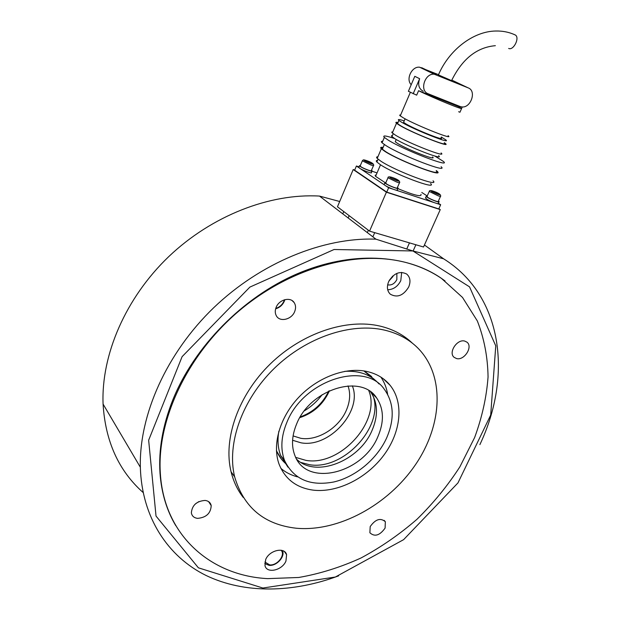 <?xml version="1.0" encoding="UTF-8"?>
<svg xmlns="http://www.w3.org/2000/svg" width="620" height="620" viewBox="0 0 620 620"><rect width="100%" height="100%" fill="white"/><g stroke="black" fill="none" stroke-linecap="round" stroke-linejoin="round"><path stroke-width="0.93" d="M445.052 280.969L441.029 278.086C405.875 254.029 351.153 250.635 297.019 273.893C242.994 297.228 194.231 346.565 172.732 400.094C162.703 425.46 158.464 449.825 160.007 473.184C161.464 492.978 166.718 510.462 175.762 525.628M424.429 245.001L443.548 258.772L412.889 250.96L375.906 239.157L319.486 196.075L339.698 201.5M143.135 492.528C118.699 470.797 105.346 441.316 103.083 404.085C101.075 354.764 125.705 297.801 168.764 256.595C211.931 215.481 269.995 193.215 319.486 196.075M284.464 299.786C282.999 304.118 280.093 307.009 275.745 308.45C280.093 307.009 282.999 304.118 284.464 299.786M375.906 239.157C323.493 237.228 260.842 262.5 213.66 307.768C166.578 353.113 139.043 414.881 140.345 467.24C141.779 517.522 167.935 556.745 206.119 575.5C244.621 594.014 293.229 592.836 338.636 575.848M479.88 444.618C512.608 375.712 502.797 295.647 443.548 258.772M412.889 250.96L469.534 286.858L495.76 345.844L490.699 415.043L457.979 482.895L403.62 539.648L335.35 577.026L262.872 588.031L198.392 567.819L156.023 516.072L148.653 440.208L182.094 356.671L249.883 287.091L334.056 249.511L412.889 250.96M322.191 394.646C317.316 401.179 311.387 406.565 304.404 410.812M280.868 468.379C285.611 472.393 291.16 475.222 297.507 476.865M366.281 371.341C345.177 367.009 317.456 377.41 298.592 397.474C279.721 417.516 272.002 444.819 279.07 464.155C285.091 479.183 296.469 487.839 313.201 490.141C337.544 493.039 366.908 478.136 383.951 455.026C401.039 431.954 404.116 402.775 390.166 385.377C384.299 378.154 376.332 373.48 366.281 371.341M296.19 528.225C338.574 532.115 388.058 504.889 415.315 464.93C442.649 425.041 445.207 375.325 417.609 347.804C408.859 339.194 397.885 333.312 384.687 330.15C351.339 322.284 306.536 336.993 274.319 368.334C242.095 399.66 226.548 443.843 234.654 476.857C243.668 507.454 264.174 524.574 296.19 528.225M412.37 343.185C403.729 334.901 392.987 329.22 380.145 326.12C346.921 318.223 302.358 332.769 270.359 363.878C238.351 394.971 222.952 438.914 231.074 471.805C233.476 481.523 237.53 490.064 243.234 497.426M267.716 578.63L298.747 577.476C319.858 573.787 340.636 567.277 361.072 557.954C381.029 547.212 399.675 534.3 417.028 519.235C433.396 503.153 447.679 485.693 459.877 466.844L474.649 437.495C482.081 417.299 486.553 397.133 488.056 376.991C487.754 357.151 484.181 338.466 477.33 320.943L462.505 297.429L441.579 278.496C431.729 271.769 420.6 266.639 408.193 263.12C359.553 249.263 292.547 266.151 240.103 310.008C187.69 353.842 156.519 419.918 160.363 473.773C164.254 536.044 211.304 575.817 267.716 578.63M295.709 457.389L305.885 460.365C340.295 466.589 381.292 421.15 368.807 390.67M300.917 462.466L309.434 464.69C343.147 470.665 383.796 427.071 373.294 396.335M294.663 311.604C291.625 319.633 279.752 322.408 276.342 315.789C274.978 313.278 274.916 310.457 276.148 307.334C279.093 299.499 290.493 296.569 294.175 302.614C295.841 305.226 296.004 308.225 294.663 311.604M275.644 308.791C279.62 307.644 282.495 305.149 284.262 301.304L284.812 299.685C283.363 304.335 280.31 307.365 275.644 308.791M456.56 358.562L454.088 357.306C448.082 352.61 457.134 338.76 464.736 341.078L466.945 342.155C473.238 346.696 464.295 360.786 456.56 358.562M370.194 526.582C375.472 519.18 380.525 517.568 385.346 521.738L385.097 528.093C379.735 535.548 374.658 537.106 369.877 532.758L370.194 526.582M205.135 500.425C208.522 500.914 210.552 502.65 211.211 505.641C210.754 513.329 206.212 517.576 197.586 518.366C194.014 517.894 191.936 516.049 191.355 512.833C192.092 505.215 196.687 501.076 205.135 500.425M195.339 503.936L198.888 501.588L195.339 503.936M392.964 276.505L388.996 280.922L392.964 276.505M396.87 273.381L396.846 279.604C394.568 283.766 391.499 285.51 387.639 284.844M401.683 272.374L400.791 280.659C397.769 286.525 393.406 289.555 387.694 289.757M388.647 281.666C393.716 273.219 399.714 270.669 406.65 274.017C410.2 277.148 410.889 281.464 408.719 286.967C403.403 295.639 397.257 298.042 390.29 294.182C387.144 291.044 386.601 286.874 388.647 281.666M285.952 561.061C282.224 570.462 266.67 573.918 264.972 565.595L265.678 559.542C269.367 550.18 284.673 546.701 286.595 554.66L285.952 561.061M372.38 393.654L372.163 393.111M387.655 394.382C386.624 387.95 384.369 382.191 380.889 377.107M438.882 208.7L440.254 209.599L423.53 247.008L369.551 231.136L386.399 192.208L353.206 169.539L354.71 170.035M369.551 231.136L337.458 206.786L353.206 169.539M440.254 209.599L386.399 192.208M360.236 165.726L360.77 166.641C363.708 168.694 372.938 172.066 371.388 170.516L373.472 165.633M427.041 196.346L427.785 197.416C430.962 199.562 439.727 202.794 438.293 201.299L440.479 196.385M385.764 182.784L386.369 183.815C389.523 186.023 398.916 189.433 397.296 187.79L399.482 182.761M385.873 182.536L384.842 182.9L385.718 183.605C389.267 186.085 399.869 189.937 398.04 188.085L397.404 187.542M384.292 184.171L384.098 184.636L384.966 185.341C388.515 187.837 399.117 191.673 397.288 189.813L397.846 188.534M427.149 196.106L426.157 196.416L427.172 197.214C430.753 199.64 440.634 203.283 439.022 201.593L438.402 201.058M425.591 197.687L426.428 198.904C430.001 201.329 439.882 204.972 438.27 203.267L438.844 201.988M360.336 165.494L359.368 165.811L360.135 166.424C363.444 168.749 373.86 172.546 372.101 170.802L371.481 170.283M358.833 167.067L359.422 168.105C362.723 170.438 373.139 174.228 371.388 172.469L371.93 171.205M296.74 459.327C316.06 478.214 359.305 460.939 371.961 430.652C378.386 415.725 377.929 402.806 370.613 391.887L376.572 397.839C361.266 373.542 310.481 388.988 296.709 423.77C291.795 435.542 291.214 446.206 294.973 455.746C306.683 487.661 362.917 473.386 377.812 436.821C384.315 421.786 383.904 408.797 376.572 397.839M386.516 438.224C394.723 419.321 394.041 403.078 384.47 389.476C365.257 360.631 303.661 379.789 286.944 422.197C281.131 436.178 280.317 448.903 284.502 460.373C293.547 479.26 309.985 486.468 333.808 481.98C355.64 476.889 376.882 459.149 386.516 438.224M379.068 383.974C370.892 374.728 359.445 370.52 344.736 371.349M374.271 379.37L363.832 370.915M371.698 376.603L364.126 370.954M276.442 450.779L281.317 458.986M276.427 450.469C278.62 455.847 281.852 460.35 286.107 463.993M278.861 431.195C277.303 440.107 277.907 448.221 280.674 455.537L287.951 467.17M389.321 280.317L392.793 275.993M508.656 48.445C513.399 50.809 519.947 38.029 515.476 35.084L514.375 34.573M495.364 45.686C476.827 47.306 462.225 58.947 451.561 80.623L438.425 74.912M384.873 182.458L375.565 176.344L375.123 175.266L376.208 174.848M430.613 183.512C437.953 190.464 394.762 174.398 380.378 164.695L376.882 162.006C375.906 160.944 376.138 160.402 377.572 160.394M433.039 180.8C440.704 187.938 395.816 171.167 380.843 161.161L377.216 158.41C376.193 157.309 376.425 156.767 377.913 156.775M436.341 170.57L437.216 171.352C445.013 178.25 400.109 161.246 384.997 151.466L381.323 148.785C380.068 147.498 380.665 147.033 383.129 147.405M436.178 170.926C443.688 177.56 400.474 161.208 385.911 151.784L382.362 149.195C381.362 148.18 381.563 147.7 382.982 147.746M441.107 166.733C449.423 173.871 401.954 155.775 385.942 145.576L382.067 142.802C380.944 141.717 381.161 141.213 382.711 141.29M434.876 156.054L443.439 161.456C451.841 168.446 404.356 150.218 388.267 140.151L384.361 137.423C382.253 135.191 385.679 135.571 394.63 138.555M432.543 156.953C437.805 161.355 408.053 149.931 397.808 143.561L395.235 141.771L395.622 140.88M438.611 155.698C445.253 161.146 407.929 146.754 395.126 138.857L391.638 136.353L391.46 135.718L392.429 135.586M441.053 152.954C448.035 158.565 409.014 143.452 395.614 135.268L391.972 132.696L391.77 132.044L392.778 131.928M444.354 142.685L445.276 143.383C452.375 148.777 413.339 133.463 399.822 125.48L396.474 123.302C395.297 122.287 395.808 122.032 398.025 122.52M444.238 142.949C451.027 148.11 413.687 133.463 400.729 125.814L397.18 123.419L396.971 122.845L397.916 122.775M441.3 137.035L445.648 139.748C452.476 144.84 415.129 130.13 402.132 122.543L398.9 120.474C397.335 119.094 399.102 119.234 404.209 120.9M440.967 137.795C446.416 141.864 416.632 130.13 406.201 124.054L403.574 122.373L403.884 121.652M448.058 135.687C455.096 140.802 416.888 125.666 403.558 117.994L399.9 115.622L399.668 115.072L400.621 115.041M436.805 203.469L440.657 204.724L438.782 208.924L386.748 192.115L354.64 170.198L356.407 166.013L358.926 166.85M458.552 106.632L460.412 107.702C467.124 111.778 434.589 98.603 418.585 90.714L458.552 106.632M423.266 91.279C418.849 88.862 417.647 84.669 419.639 78.709L414.796 76.314L408.386 91.295L416.671 95.162L418.585 90.714M420.957 194.347C421.957 197.222 414.245 195.316 397.808 188.612M440.657 204.724L438.301 203.197M427.203 195.982L421.786 192.456M377.045 172.895L371.969 171.205M386.748 192.115L388.632 187.751L386.058 186.016M384.253 184.799L360.437 168.733M358.771 167.609L356.407 166.013M388.632 187.751L392.747 189.092M395.622 190.03L434.078 202.577M460.032 106.477L428.164 93.775C419.26 90.853 424.746 73.044 434.264 74.222L468.232 87.893C477.043 91.008 470.557 108.818 461.396 106.849L460.032 106.477M438.526 74.679L419.562 67.2C411.796 66.193 405.573 79.298 411.207 84.7M453.747 81.026L451.763 80.166M413.176 93.775L419.639 78.709M462.303 106.927L459.955 112.243L458.637 111.724M370.954 165.021C373.124 165.734 374.015 165.819 373.62 165.284C373.938 163.812 371.388 162.184 365.971 160.402C362.142 159.185 363.498 160.371 362.312 160.836L370.954 165.021M370.853 163.61C364.01 160.774 362.39 159.704 365.986 160.41L372.45 163.37C373.697 164.261 373.163 164.339 370.853 163.61M362.514 160.487L360.081 166.09M438.247 195.858C440.192 196.486 440.99 196.548 440.634 196.044C440.936 194.51 438.278 192.812 432.675 190.952L439.293 193.983C440.712 194.951 440.316 195.099 438.107 194.417C431.257 191.58 429.451 190.425 432.69 190.96C430.404 190.325 429.249 190.487 429.218 191.433L438.247 195.858M429.42 191.092L426.886 196.703M397.017 182.179C399.187 182.877 400.071 182.939 399.652 182.381C399.9 180.792 397.226 179.079 391.631 177.243L398.389 180.35C399.745 181.311 399.249 181.428 396.901 180.699C389.81 177.769 388.058 176.623 391.646 177.25C389.104 176.576 387.872 176.746 387.934 177.754L397.017 182.179M388.174 177.367L385.586 183.187M269.212 565.363C276.442 566.13 285.037 557.109 282.635 550.924L282.519 550.583M281.085 550.235C285.804 554.892 277.318 565.812 269.708 564.89L264.895 562.022M453.189 80.763L468.232 87.893M421.678 67.696L436.41 74.718M299.817 417.647C313.131 413.207 322.826 404.628 328.91 391.91L329.39 390.763M348.014 385.911C350.664 393.475 350.091 401.644 346.286 410.409C338.791 427.971 317.517 441.169 300.801 438.301L293.074 435.914M292.586 440.254L300.956 442.804C329.197 448.26 362.925 410.851 352.315 385.857M103.083 404.085L140.345 467.24M441.029 278.086L441.579 278.496M384.168 520.366L385.346 521.738M208.591 501.619L211.211 505.641M286.595 554.66L284.44 551.591M292.136 300.615L294.175 302.614M160.007 473.184L160.363 473.773M231.074 471.805L234.654 476.857M383.253 378.727L390.166 385.377M348.153 217.969L349.145 215.651M342.79 213.869L343.767 211.567M413.098 251.022L415.888 244.761M406.72 249.07L409.464 242.87M372.884 236.848L374.705 232.655M367.335 232.608L368.358 230.229M264.732 563.549L269.134 565.355M384.098 184.636L384.842 182.9M425.413 198.098L426.157 196.416M358.654 167.485L359.368 165.811M280.674 455.537L284.502 460.373M515.476 35.084C509.377 32.194 502.758 30.837 495.62 31.023C473.091 31.38 448.973 50.019 438.387 74.989M380.517 164.788L375.565 176.344M378.084 159.201L376.882 162.006M381.323 148.785L377.216 158.41M384.346 144.553L382.362 149.195M384.361 137.423L382.067 142.802M396.219 139.492L395.235 141.771M393.219 133.742L391.956 136.679M396.474 123.302L392.305 133.029M398.9 120.474L397.513 123.721M405.093 118.839L403.574 122.373M410.355 92.318L400.249 115.917M434.264 74.222L419.562 67.2M300.258 416.904C313.294 412.161 322.764 403.558 328.67 391.096"/></g></svg>
